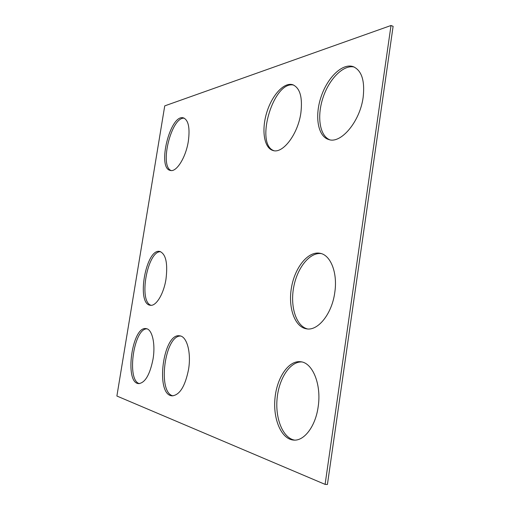 <?xml version="1.0" encoding="UTF-8"?>
<svg xmlns="http://www.w3.org/2000/svg" width="510" height="510" viewBox="0 0 510 510"><rect width="100%" height="100%" fill="white"/><g stroke="black" fill="none" stroke-linecap="round" stroke-linejoin="round"><path stroke-width="0.76" d="M391.011 25.5L164.743 105.87L116.886 396.028L325.099 484.379L391.011 25.5L393.114 26.316L327.414 484.5L325.099 484.379M139.44 383.628C126.314 380.568 133.652 328.287 146.969 328.842M153.025 359.148C149.857 374.837 145.044 382.997 138.573 383.616C124.096 382.87 132.147 325.527 146.134 328.638C152.133 329.071 155.658 343.759 153.025 359.148M172.979 395.862C157.188 392.649 164.806 335.032 180.674 336.045M188.553 369.425C185.136 386.414 179.635 395.218 172.055 395.843C154.868 394.906 163.155 332.297 179.781 335.841C186.896 336.377 191.39 352.563 188.553 369.425M151.087 305.305C138.229 301.754 147.428 250.608 160.669 251.717M165.986 279.155C163.704 294.098 155.99 306.561 150.227 305.254C135.947 303.903 146.038 247.815 159.847 251.475C165.858 253.993 167.911 263.224 165.986 279.155M171.156 170.544C159.082 166.183 171.513 116.299 184.314 118.224M188.343 141.193C185.889 157.475 176.39 172.495 170.321 170.429C156.685 168.179 170.34 113.36 183.517 117.912C188.47 120.162 190.077 127.927 188.343 141.193M321.198 253.578C309.589 252.15 297.101 268.056 293.652 287.372C290.043 306.663 296.1 326.1 307.492 328.944M334.764 292.6C337.811 272.997 330.729 255.083 320.146 253.304C308.333 250.78 295.131 266.991 291.573 286.99C287.825 306.95 294.442 326.935 306.414 328.822C317.864 331.258 331.933 313.962 334.764 292.6M273.966 150.699C254.541 144.311 273.468 80.21 293.709 85.093M300.881 112.882C297.967 134.264 282.744 154.045 272.99 150.495C264.135 148.104 261.362 130.413 266.602 113.01C271.702 95.568 283.911 81.849 292.772 84.73C299.988 87.924 302.691 97.308 300.881 112.882M354.214 67.039C343.364 64.419 329.084 79.05 323.002 97.71C316.774 116.331 319.617 135.743 329.747 139.778M363.165 97.212C364.981 80.618 361.66 70.425 353.2 66.631C342.325 62.826 327.28 77.718 321 97.072C314.536 116.376 317.864 136.393 328.708 139.53C340.846 144.164 360.041 121.597 363.165 97.212M301.773 361.947C290.094 361.392 278.976 378.401 277.115 398.425C275.094 418.429 282.833 438.077 294.582 440.111M318.144 406.91C321.67 384.572 312.636 362.693 300.702 361.749C288.724 360.105 276.911 377.464 274.992 398.195C272.875 418.895 281.22 439.078 293.479 440.073C304.024 441.367 315.499 426.449 318.144 406.91"/></g></svg>
